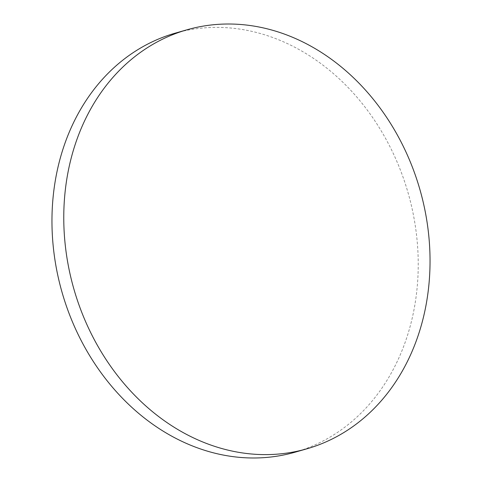 <?xml version="1.0" encoding="UTF-8"?>
<svg xmlns="http://www.w3.org/2000/svg" width="482" height="482" viewBox="0 0 482 482"><rect width="100%" height="100%" fill="white"/><g stroke="black" fill="none" stroke-linecap="round" stroke-linejoin="round"><path stroke-width="0.36" stroke-dasharray="2.41 1.81" d="M175.249 33.15A217.918 180.021 -105.9 0 1 411.779 207.242A217.918 180.021 -105.9 0 1 294.948 452.224"/><path stroke-width="0.72" d="M306.751 448.85L294.948 452.224A217.918 180.021 -105.9 0 1 58.412 278.132A217.918 180.021 -105.9 0 1 175.249 33.15L187.052 29.776A217.918 180.021 -105.9 0 1 423.588 203.868A217.918 180.021 -105.9 0 1 306.751 448.85A217.918 180.021 -105.9 0 1 70.221 274.758A217.918 180.021 -105.9 0 1 187.052 29.776"/></g></svg>
